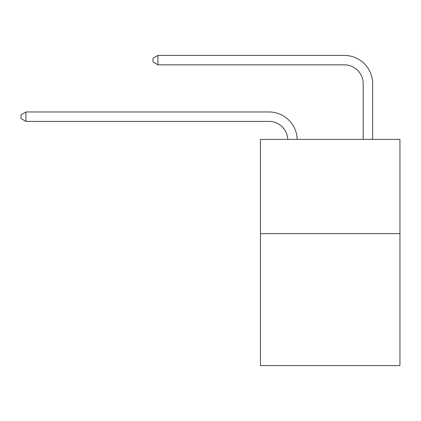 <?xml version="1.0" encoding="UTF-8"?>
<svg xmlns="http://www.w3.org/2000/svg" width="421" height="421" viewBox="0 0 421 421"><rect width="100%" height="100%" fill="white"/><g stroke="black" fill="none" stroke-linecap="round" stroke-linejoin="round"><path stroke-width="0.63" d="M399.95 233.629L399.95 365.586L260.457 365.586L260.457 139.377L399.95 139.377L399.95 233.629L260.457 233.629M287.769 139.377A18.85 18.85 0 0 0 268.935 121.39A18.85 18.85 0 0 1 287.769 139.377A18.85 18.85 0 0 0 268.935 121.39A18.85 18.85 0 0 1 287.769 139.377A18.85 18.85 0 0 0 268.935 121.39A18.85 18.85 0 0 1 287.769 139.377A18.85 18.85 0 0 0 268.935 121.39A18.85 18.85 0 0 1 287.769 139.377A18.85 18.85 0 0 0 268.935 121.39A18.85 18.85 0 0 1 287.769 139.377A18.85 18.85 0 0 0 268.935 121.39A18.85 18.85 0 0 1 287.769 139.377A18.85 18.85 0 0 0 268.935 121.39A18.85 18.85 0 0 1 287.769 139.377A18.85 18.85 0 0 0 268.935 121.39A18.85 18.85 0 0 1 287.769 139.377A18.85 18.85 0 0 0 268.935 121.39A18.85 18.85 0 0 1 287.769 139.377A18.85 18.85 0 0 0 268.935 121.39A18.85 18.85 0 0 1 287.769 139.377A18.85 18.85 0 0 0 268.935 121.39A18.85 18.85 0 0 1 287.769 139.377A18.85 18.85 0 0 0 268.935 121.39A18.85 18.85 0 0 1 287.769 139.377A18.85 18.85 0 0 0 268.935 121.39A18.85 18.85 0 0 1 287.769 139.377A18.85 18.85 0 0 0 268.935 121.39L25.949 121.39L21.05 118.564L21.05 114.796L25.949 111.965L268.935 111.965A28.275 28.275 0 0 1 297.2 139.377M363.191 139.377L363.191 83.69A18.85 18.85 0 0 0 344.341 64.839L157.907 64.839L153.007 62.013L153.007 58.24L157.907 55.414L344.341 55.414A28.275 28.275 0 0 1 372.617 83.69L372.617 139.377M25.949 111.965L268.935 111.965L25.949 111.965L268.935 111.965L25.949 111.965L268.935 111.965L25.949 111.965L268.935 111.965L25.949 111.965L268.935 111.965L25.949 111.965L268.935 111.965L25.949 111.965L268.935 111.965L25.949 111.965L268.935 111.965L25.949 111.965L268.935 111.965L25.949 111.965L268.935 111.965L25.949 111.965L268.935 111.965L25.949 111.965L268.935 111.965L25.949 111.965L268.935 111.965L25.949 111.965L25.949 121.39M363.191 83.69A18.85 18.85 0 0 0 344.341 64.839A18.85 18.85 0 0 1 363.191 83.69A18.85 18.85 0 0 0 344.341 64.839A18.85 18.85 0 0 1 363.191 83.69A18.85 18.85 0 0 0 344.341 64.839A18.85 18.85 0 0 1 363.191 83.69A18.85 18.85 0 0 0 344.341 64.839A18.85 18.85 0 0 1 363.191 83.69A18.85 18.85 0 0 0 344.341 64.839A18.85 18.85 0 0 1 363.191 83.69A18.85 18.85 0 0 0 344.341 64.839A18.85 18.85 0 0 1 363.191 83.69A18.85 18.85 0 0 0 344.341 64.839A18.85 18.85 0 0 1 363.191 83.69A18.85 18.85 0 0 0 344.341 64.839A18.85 18.85 0 0 1 363.191 83.69A18.85 18.85 0 0 0 344.341 64.839A18.85 18.85 0 0 1 363.191 83.69A18.85 18.85 0 0 0 344.341 64.839A18.85 18.85 0 0 1 363.191 83.69A18.85 18.85 0 0 0 344.341 64.839A18.85 18.85 0 0 1 363.191 83.69A18.85 18.85 0 0 0 344.341 64.839A18.85 18.85 0 0 1 363.191 83.69A18.85 18.85 0 0 0 344.341 64.839A18.85 18.85 0 0 1 363.191 83.69M157.907 55.414L344.341 55.414L157.907 55.414L344.341 55.414L157.907 55.414L344.341 55.414L157.907 55.414L344.341 55.414L157.907 55.414L344.341 55.414L157.907 55.414L344.341 55.414L157.907 55.414L344.341 55.414L157.907 55.414L344.341 55.414L157.907 55.414L344.341 55.414L157.907 55.414L344.341 55.414L157.907 55.414L344.341 55.414L157.907 55.414L344.341 55.414L157.907 55.414L344.341 55.414L157.907 55.414L157.907 64.839"/></g></svg>
